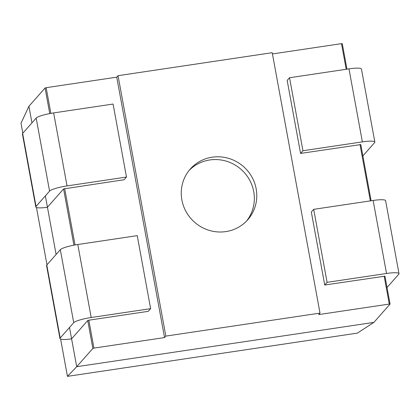 <?xml version="1.0" encoding="UTF-8"?>
<svg xmlns="http://www.w3.org/2000/svg" width="420" height="420" viewBox="0 0 420 420"><rect width="100%" height="100%" fill="white"/><g stroke="black" fill="none" stroke-linecap="round" stroke-linejoin="round"><path stroke-width="0.63" d="M60.617 339.119L67.452 376.357L357.346 333.123L373.9 322.387L390.049 304.101L389.288 304.059L318.701 314.585L320.008 313.105L165.837 336.1L164.535 337.575L93.949 348.101L88.83 320.197L87.738 320.523L74.104 335.979M50.867 113.368L46.153 87.686L45.061 88.011L28.912 106.292L31.951 122.855L28.912 106.292L21 123.254L22.822 133.192M36.466 207.517L46.977 264.794M45.355 195.867L56.107 254.457L47.434 207.202L50.043 204.246M69.505 327.469L76.708 366.707L373.9 322.387L76.708 366.707L92.857 348.427L93.949 348.101M67.452 376.357L76.708 366.707L71.589 338.804L74.198 335.853M49.949 204.377L63.583 188.921L124.115 179.734L126.478 177.056L67.043 185.918A15.33 2.489 -10.4 0 0 49.571 191.09L36.031 206.419A15.33 2.489 -10.4 0 0 35.81 206.971A15.33 2.489 -10.4 0 0 47.45 207.275M150.633 308.658L91.192 317.52A15.33 2.489 169.6 0 0 73.726 322.691L60.186 338.021A15.33 2.489 169.6 0 0 59.965 338.572L46.562 265.561A15.33 2.489 169.6 0 1 46.783 265.01L60.323 249.685A15.33 2.489 169.6 0 1 77.795 244.514L137.235 235.646L150.633 308.658L148.265 311.336L88.83 320.197M189.11 170.436A38.33 37.044 -138.5 0 1 241.101 169.402A38.33 37.044 -138.5 0 1 246.493 221.125M181.876 199.936A38.33 37.044 -138.5 0 1 190.297 169.019A38.33 37.044 -138.5 0 1 243.547 166.635A38.33 37.044 -138.5 0 1 247.753 219.77A38.33 37.044 -138.5 0 1 209.228 230.37A38.33 37.044 -138.5 0 1 181.876 199.936M374.845 142.065A15.33 2.489 -10.4 0 0 362.376 141.876L302.935 150.738L300.573 153.416L287.175 80.409L289.538 77.732L348.978 68.864A15.33 2.489 -10.4 0 1 361.447 69.053L374.845 142.065A15.33 2.489 -10.4 0 1 374.624 142.616L362.875 155.92M390.038 304.043L384.946 276.166L324.728 285.022L311.325 212.011L313.693 209.333L373.128 200.471A15.33 2.489 169.6 0 1 385.602 200.655L399 273.667A15.33 2.489 -10.4 0 1 398.78 274.218L387.025 287.522M300.573 153.416L360.791 144.564L371.086 200.776M346.931 69.174L342.269 43.654L341.492 43.643L346.195 69.279M165.837 336.1L118.041 75.684L272.213 52.694L320.008 313.105M272.444 53.938L341.492 43.643M118.041 75.684L116.739 77.159L164.535 337.575M46.153 87.686L116.739 77.159M302.935 150.738L289.538 77.732M324.728 285.022L327.091 282.34L386.531 273.478A15.33 2.489 -10.4 0 1 399 273.667M327.091 282.34L313.693 209.333M59.965 338.572A15.33 2.489 169.6 0 0 71.6 338.877M126.478 177.056L113.08 104.045L53.639 112.912A15.33 2.489 169.6 0 0 36.173 118.083L22.633 133.408A15.33 2.489 169.6 0 0 22.412 133.959L35.81 206.971M360.008 144.553L370.351 200.886M384.163 276.155L389.288 304.059M75.023 244.97L64.675 188.596M92.857 348.427L87.738 320.523M73.91 245.18L63.583 188.921M49.754 113.573L45.061 88.011M362.376 141.876L348.978 68.864M386.531 273.478L373.128 200.471M77.795 244.514L91.192 317.52M60.323 249.685L73.726 322.691M46.783 265.01L60.186 338.021M22.633 133.408L36.031 206.419M36.173 118.083L49.571 191.09M53.639 112.912L67.043 185.918M360.791 144.564L371.107 200.771M342.269 43.654L346.952 69.169M384.946 276.166L390.065 304.07"/></g></svg>
